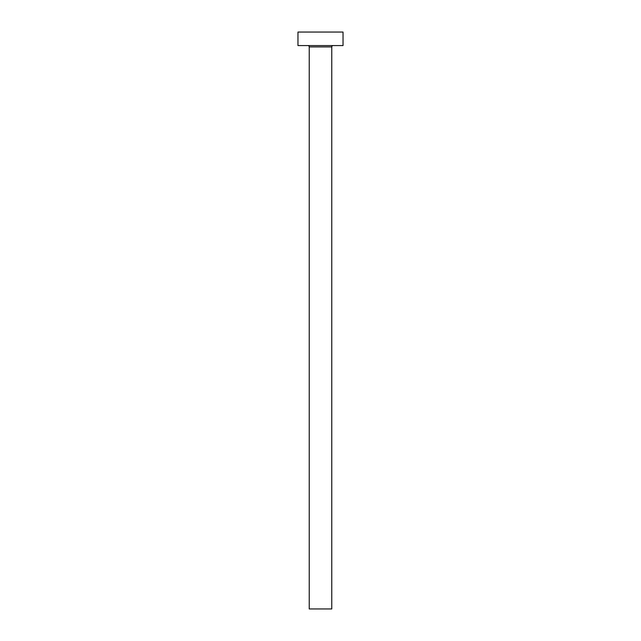 <?xml version="1.0" encoding="UTF-8"?>
<svg xmlns="http://www.w3.org/2000/svg" width="641" height="641" viewBox="0 0 641 641"><rect width="100%" height="100%" fill="white"/><g stroke="black" fill="none" stroke-linecap="round" stroke-linejoin="round"><path stroke-width="0.96" d="M331.766 46.921L309.234 46.921L309.234 608.95L331.766 608.95L331.766 46.921A1.354 1.354 0 0 1 333.12 45.575M309.234 46.921A1.354 1.354 0 0 0 307.88 45.575M343.031 45.575L297.969 45.575L297.969 32.05L343.031 32.05L343.031 45.575"/></g></svg>
